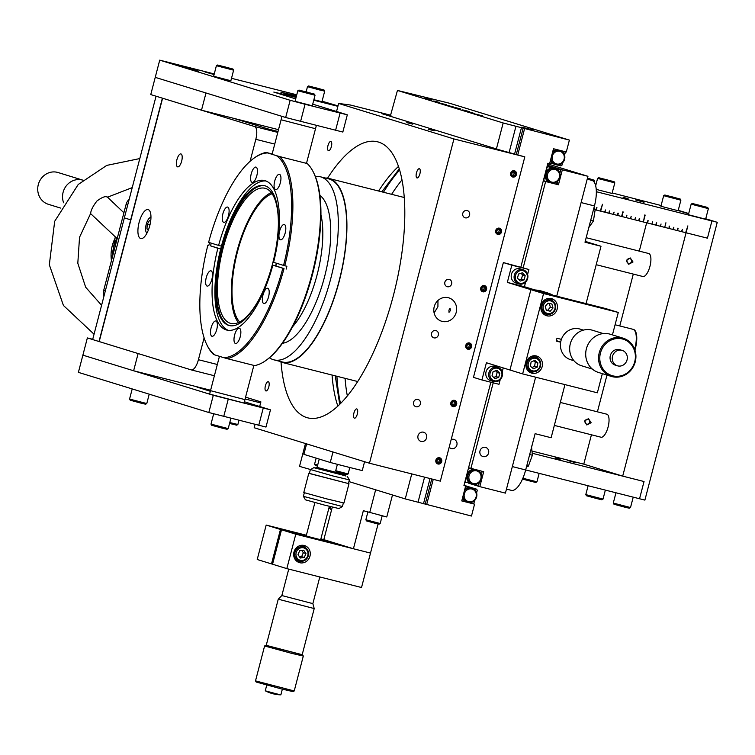 <?xml version="1.0" encoding="UTF-8"?>
<svg xmlns="http://www.w3.org/2000/svg" width="755" height="755" viewBox="0 0 755 755"><rect width="100%" height="100%" fill="white"/><g stroke="black" fill="none" stroke-linecap="round" stroke-linejoin="round"><path stroke-width="1.13" d="M272.111 193.752A68.101 25.368 -75.8 0 0 266.364 196.98A68.101 25.368 -75.8 0 0 235.588 259.767A68.101 25.368 -75.8 0 0 239.665 322.007M269.441 357.785A94.441 35.183 -75.8 0 0 273.923 359.852L282.332 361.975A94.441 35.183 -75.8 0 0 299.074 356.926A94.441 35.183 -75.8 0 0 343.836 258.861A94.441 35.183 -75.8 0 0 328.651 178.869L320.243 176.745A94.441 35.183 -75.8 0 0 315.316 176.434M273.923 359.852A94.441 35.183 -75.8 0 0 290.666 354.803A94.441 35.183 -75.8 0 0 335.428 256.728A94.441 35.183 -75.8 0 0 320.243 176.745M278.906 361.116A94.913 35.362 -75.8 0 0 282.219 362.438A94.913 35.362 -75.8 0 0 299.046 357.36A94.913 35.362 -75.8 0 0 344.025 258.805A94.913 35.362 -75.8 0 0 328.774 178.416A94.913 35.362 -75.8 0 0 325.226 178.01M124.348 217.884L156.049 96.206L162.391 98.159L130.7 219.837L124.348 217.884L130.7 219.847L98.999 341.515L92.657 339.561L124.348 217.893L130.7 219.847M591.429 434.795L583.785 464.155L532.275 451.113M204.114 337.834L198.414 359.71A11.863 4.417 -75.8 0 1 191.27 369.912A11.863 4.417 -75.8 0 1 191.194 369.884L98.999 341.515M628.075 198.659L623.073 197.3L628.075 198.659M644.024 202.255L635.663 199.971L644.024 202.255M705.736 218.761L717.25 222.31L705.661 219.035L711.918 220.96L707.426 238.174L686.078 232.776L687.871 225.887L685.653 232.672L687.862 225.887M685.653 232.672L681.812 231.7L682.407 229.397L681.387 231.587L682.397 229.397M681.387 231.587L677.546 230.615L677.716 228.208L677.546 230.615M677.112 230.511L673.271 229.539L673.875 227.236L672.847 229.426L673.856 227.236M672.847 229.426L669.005 228.454L669.175 226.047L669.005 228.454M668.581 228.35L664.73 227.378L665.929 222.782L664.73 227.378M664.306 227.264L660.465 226.292L661.059 223.999L660.465 226.292M660.04 226.189L656.199 225.216L656.369 222.81L655.765 225.103L656.774 222.914M655.765 225.103L651.924 224.131L652.528 221.838L651.924 224.131M651.499 224.027L647.658 223.055L647.828 220.649L647.233 222.952L648.234 220.753M647.233 222.952L643.383 221.979L644.751 214.977L643.383 221.979M642.958 221.866L639.117 220.894L639.287 218.488L638.692 220.79L639.702 218.591M638.692 220.79L634.851 219.818L635.446 217.515L634.851 219.818M634.417 219.705L630.576 218.733L631.18 216.44L630.151 218.629L631.161 216.44M630.151 218.629L626.31 217.657L626.48 215.251L626.31 217.657M625.886 217.544L622.044 216.572L622.809 211.872L621.61 216.468L623.215 211.976M621.61 216.468L617.769 215.496L617.939 213.089L617.345 215.392L613.504 214.42L614.098 212.117L613.079 214.307L614.079 212.117M613.079 214.307L609.228 213.335L609.408 210.928L608.804 213.231L609.813 211.032M608.804 213.231L604.963 212.259L605.557 209.956L604.538 212.146L605.548 209.956M604.538 212.146L600.697 211.173L602.49 204.284L600.263 211.07L602.471 204.284M600.263 211.07L596.422 210.098L596.592 207.691L595.997 209.984L597.007 207.795M595.997 209.984L595.176 209.777M278.491 129.671L201.5 110.192L150.755 94.583L155.237 77.359L205.992 92.978L201.5 110.192M661.097 205.52L612.182 192.95M678.169 210.57L688.635 213.797L678.169 210.57M583.785 464.155L622.696 476.131L686.068 232.766L707.426 238.174L711.918 220.96L596.337 191.723M664.721 227.368L665.91 222.782M677.528 230.615L678.122 228.312M668.987 228.454L669.581 226.151M660.446 226.292L661.05 223.999M651.905 224.131L652.509 221.838M643.373 221.97L645.166 215.081M634.832 219.809L635.427 217.515M626.291 217.648L626.886 215.354M617.75 215.486L618.354 213.193M628.604 263.476A2.529 2.341 -72.9 0 1 626.98 260.399A2.529 2.341 -72.9 0 1 629.981 258.616A2.529 2.341 -72.9 0 1 628.604 263.476M628.679 264.259L626.32 260.315L630.321 257.955L633.001 262.004L628.679 264.259M634.662 349.31A17.799 6.635 -75.8 0 0 635.078 347.696A17.799 6.635 -75.8 0 0 632.907 329.274L615.08 324.763M642.42 276.396A11.91 4.436 -75.8 0 0 642.788 276.538A11.91 4.436 -75.8 0 0 649.961 266.298A11.91 4.436 -75.8 0 0 648.63 253.444A11.91 4.436 -75.8 0 0 648.234 253.387M600.555 437.098A11.91 4.436 -75.8 0 0 600.933 437.239A11.91 4.436 -75.8 0 0 608.096 427A11.91 4.436 -75.8 0 0 606.775 414.146A11.91 4.436 -75.8 0 0 606.378 414.099M633.134 329.34A17.799 6.635 104.2 0 1 633.379 329.388A17.799 6.635 104.2 0 1 635.351 348.593A17.799 6.635 104.2 0 1 634.936 350.103M646.648 222.8L639.277 251.122M633.294 274.084L619.779 325.952M606.982 375.075L597.413 411.824M678.245 210.305L688.711 213.523M717.25 222.31L644.893 500.103L639.551 498.753L644.043 481.53L622.696 476.131M532.398 453.293L644.034 481.53L639.551 498.753L525.669 469.94L535.116 433.681L551.131 437.73L564.966 384.606M146.819 233.38A8.9 3.313 104.2 0 1 146.612 233.021L146.102 231.993A7.946 2.963 104.2 0 1 145.649 227.491A7.946 2.963 104.2 0 1 149.679 217.884A7.946 2.963 104.2 0 1 150.953 217.515M147.055 232.927A7.946 2.963 104.2 0 1 146.102 231.993M150.66 221.215L149.499 220.432L147.367 224.103L146.904 228.897L148.405 229.907M149.679 217.884L150.604 217.223A8.9 3.313 104.2 0 1 150.962 217.006M148.631 229.331L146.904 228.897M149.99 224.763L147.367 224.103M560.191 459.238L555.199 457.87L560.191 459.238M576.15 462.834L567.788 460.55L576.15 462.834M260.635 402.896L245.12 398.97M210.343 391.288L196.97 387.089L210.617 390.241L133.626 370.771L82.88 355.152L87.363 337.929L138.118 353.548L133.626 370.771M92.733 339.288L87.363 337.929M586.739 424.178A2.529 2.341 -72.9 0 1 585.116 421.101A2.529 2.341 -72.9 0 1 588.117 419.318A2.529 2.341 -72.9 0 1 586.739 424.178M586.814 424.971L584.455 421.026L588.456 418.666L591.137 422.715L586.814 424.971M708.369 208.635L691.155 204.152L688.4 214.713L705.623 219.195L708.369 208.635L707.69 207.474L692.307 203.472L707.69 207.474M700.725 205.577L695.364 204.303L700.687 205.737M680.878 200.179L663.664 195.687L660.908 206.257L678.132 210.739L680.878 200.179L680.198 199.018L664.815 195.007L680.198 199.018M673.234 197.112L667.873 195.847L673.196 197.272M603.019 499.093L601.858 499.772L597.007 498.64L586.475 495.761L585.795 494.61L603.019 499.093L605.359 490.099M630.51 507.549L629.349 508.228L624.498 507.096L613.966 504.227L613.287 503.066L630.51 507.549L633.219 497.149M614.126 181.719L598.743 177.718L614.126 181.719L614.806 182.88L597.582 178.397L595.667 185.758M614.806 182.88L612.05 193.44L596.233 189.411M607.162 179.822L601.801 178.548L607.114 179.983M522.856 478.255L536.947 481.803L539.145 473.347M522.488 479.114L535.786 482.483L536.947 481.803M469.582 215.043A3.775 3.501 107.1 0 0 467.298 210.579A3.775 3.501 107.1 0 0 462.796 213.325A3.775 3.501 107.1 0 0 465.08 217.789A3.775 3.501 107.1 0 0 469.582 215.043M451.641 283.918A3.775 3.501 107.1 0 0 449.357 279.454A3.775 3.501 107.1 0 0 444.855 282.2A3.775 3.501 107.1 0 0 447.139 286.664A3.775 3.501 107.1 0 0 451.641 283.918M438.325 335.069A3.775 3.501 107.1 0 0 436.031 330.605A3.775 3.501 107.1 0 0 431.53 333.351A3.775 3.501 107.1 0 0 433.814 337.815A3.775 3.501 107.1 0 0 438.325 335.069M420.384 403.944A3.775 3.501 107.1 0 0 418.091 399.48A3.775 3.501 107.1 0 0 413.589 402.226A3.775 3.501 107.1 0 0 415.873 406.69A3.775 3.501 107.1 0 0 420.384 403.944M456.228 312.334A12.231 11.353 107.1 0 0 448.819 297.857A12.231 11.353 107.1 0 0 434.21 306.766A12.231 11.353 107.1 0 0 441.618 321.243A12.231 11.353 107.1 0 0 456.228 312.334M450.442 310.56L450.046 308.238L448.942 310.097L449.008 312.334L450.442 310.56M437.966 300.49L437.919 306.709L434.116 312.957M330.879 141.478A4.766 1.774 -75.8 0 0 330.85 141.468A4.766 1.774 -75.8 0 0 327.963 145.611A4.766 1.774 -75.8 0 0 328.472 150.698A4.766 1.774 -75.8 0 0 328.51 150.707A4.766 1.774 -75.8 0 0 331.388 146.564A4.766 1.774 -75.8 0 0 330.879 141.478M419.393 168.714A4.766 1.774 -75.8 0 0 419.355 168.705A4.766 1.774 -75.8 0 0 416.477 172.848A4.766 1.774 -75.8 0 0 416.986 177.944A4.766 1.774 -75.8 0 0 417.024 177.953A4.766 1.774 -75.8 0 0 419.903 173.81A4.766 1.774 -75.8 0 0 419.393 168.714M356.813 408.946A4.766 1.774 -75.8 0 0 356.785 408.936A4.766 1.774 -75.8 0 0 353.906 413.079A4.766 1.774 -75.8 0 0 354.416 418.176A4.766 1.774 -75.8 0 0 354.444 418.185A4.766 1.774 -75.8 0 0 357.323 414.042A4.766 1.774 -75.8 0 0 356.813 408.946M268.308 381.709A4.766 1.774 -75.8 0 0 268.27 381.7A4.766 1.774 -75.8 0 0 265.392 385.843A4.766 1.774 -75.8 0 0 265.902 390.939A4.766 1.774 -75.8 0 0 265.93 390.948A4.766 1.774 -75.8 0 0 268.818 386.796A4.766 1.774 -75.8 0 0 268.308 381.709M426.594 437.9A4.766 4.426 107.1 0 0 423.706 432.256A4.766 4.426 107.1 0 0 418.015 435.729A4.766 4.426 107.1 0 0 420.903 441.373A4.766 4.426 107.1 0 0 426.594 437.9M516.448 174.631A3.228 2.992 107.1 0 0 514.495 170.809A3.228 2.992 107.1 0 0 510.644 173.159A3.228 2.992 107.1 0 0 512.598 176.981A3.228 2.992 107.1 0 0 516.448 174.631M501.499 232.021A3.228 2.992 107.1 0 0 499.546 228.208A3.228 2.992 107.1 0 0 495.695 230.558A3.228 2.992 107.1 0 0 497.649 234.371A3.228 2.992 107.1 0 0 501.499 232.021M486.55 289.42A3.228 2.992 107.1 0 0 484.597 285.598A3.228 2.992 107.1 0 0 480.746 287.948A3.228 2.992 107.1 0 0 482.7 291.77A3.228 2.992 107.1 0 0 486.55 289.42M471.601 346.819A3.228 2.992 107.1 0 0 469.648 342.996A3.228 2.992 107.1 0 0 465.788 345.346A3.228 2.992 107.1 0 0 467.741 349.169A3.228 2.992 107.1 0 0 471.601 346.819M456.652 404.208A3.228 2.992 107.1 0 0 454.689 400.395A3.228 2.992 107.1 0 0 450.839 402.745A3.228 2.992 107.1 0 0 452.792 406.558A3.228 2.992 107.1 0 0 456.652 404.208M441.694 461.607A3.228 2.992 107.1 0 0 439.74 457.785A3.228 2.992 107.1 0 0 435.89 460.135A3.228 2.992 107.1 0 0 437.843 463.957A3.228 2.992 107.1 0 0 441.694 461.607M428.198 129.218L434.229 130.766L428.198 129.218M412.862 124.179L406.832 122.631L412.862 124.179M327.557 178.171A142.365 53.039 104.2 0 1 377.557 141.808A142.365 53.039 104.2 0 1 393.402 295.441A142.365 53.039 104.2 0 1 307.729 417.845A142.365 53.039 104.2 0 1 281.039 362.079M524.81 156.861L453.934 138.939L369.469 463.221L440.344 481.143L524.81 156.861L500.612 150.217L381.86 113.665L390.882 115.647M390.977 115.288L350.358 105.011L338.636 103.454L453.934 138.939M255.03 424.433L254.171 427.736L369.469 463.221M336.551 111.466L338.636 103.454M259.701 406.483L260.9 401.886L245.592 397.168M388.089 115.581L390.731 116.251M390.779 116.062L383.587 114.194M441.496 461.56A2.945 2.727 -72.9 0 1 438.108 463.73A2.945 2.727 -72.9 0 1 436.201 460.22A2.945 2.727 -72.9 0 1 439.589 458.04A2.945 2.727 -72.9 0 1 441.496 461.56M440.24 462.343L440.778 460.276L439.382 458.814L437.447 459.427L436.909 461.503L438.306 462.957L440.24 462.343L438.919 461.937L439.457 459.87L440.778 460.276M437.702 462.324L438.919 461.937M439.457 459.87L438.674 459.04M456.445 404.161A2.945 2.727 -72.9 0 1 453.057 406.341A2.945 2.727 -72.9 0 1 451.15 402.821A2.945 2.727 -72.9 0 1 454.538 400.641A2.945 2.727 -72.9 0 1 456.445 404.161M455.19 404.944L455.737 402.877L454.331 401.424L452.396 402.037L451.858 404.104L453.255 405.567L455.19 404.944L453.868 404.538L454.416 402.472L455.737 402.877M452.651 404.925L453.868 404.538M454.416 402.472L453.623 401.651M471.394 346.762A2.945 2.727 -72.9 0 1 468.006 348.942A2.945 2.727 -72.9 0 1 466.099 345.431A2.945 2.727 -72.9 0 1 469.487 343.251A2.945 2.727 -72.9 0 1 471.394 346.762M470.148 347.555L470.686 345.479L469.289 344.025L467.345 344.639L466.807 346.705L468.204 348.168L470.148 347.555L468.827 347.149L469.365 345.073L470.686 345.479M467.6 347.536L468.827 347.149M469.365 345.073L468.572 344.252M486.343 289.373A2.945 2.727 -72.9 0 1 482.955 291.553A2.945 2.727 -72.9 0 1 481.048 288.032A2.945 2.727 -72.9 0 1 484.436 285.852A2.945 2.727 -72.9 0 1 486.343 289.373M485.097 290.156L485.635 288.089L484.238 286.626L482.294 287.24L481.756 289.316L483.153 290.769L485.097 290.156L483.776 289.75L484.314 287.683L485.635 288.089M482.549 290.137L483.776 289.75M484.314 287.683L483.521 286.853M501.292 231.974A2.945 2.727 -72.9 0 1 497.904 234.154A2.945 2.727 -72.9 0 1 495.997 230.634A2.945 2.727 -72.9 0 1 499.385 228.463A2.945 2.727 -72.9 0 1 501.292 231.974M500.046 232.766L500.584 230.69L499.187 229.237L497.252 229.85L496.705 231.917L498.111 233.38L500.046 232.766L498.725 232.361L499.263 230.284L500.584 230.69M497.498 232.748L498.725 232.361M499.263 230.284L498.47 229.463M516.241 174.584A2.945 2.727 -72.9 0 1 512.853 176.755A2.945 2.727 -72.9 0 1 510.946 173.244A2.945 2.727 -72.9 0 1 514.334 171.064A2.945 2.727 -72.9 0 1 516.241 174.584M514.995 175.368L515.533 173.301L514.136 171.838L512.201 172.451L511.663 174.528L513.06 175.981L514.995 175.368L513.674 174.962L514.212 172.895L515.533 173.301M512.447 175.349L513.674 174.962M514.212 172.895L513.419 172.064M433.804 100.953L439.391 102.387L433.804 100.953M454.954 107.465L460.531 108.899L454.954 107.465M424.64 98.169L431.69 99.981L424.64 98.169M462.702 109.89L469.752 111.693L462.702 109.89M521.799 127.133L533.19 130.058L521.799 127.133M449.187 447.177A4.766 4.426 107.1 0 0 456.879 445.054A4.766 4.426 107.1 0 0 451.179 439.533M475.565 114.08L482.605 115.883L475.565 114.08M468.864 111.976L474.451 113.41L468.864 111.976M439.618 103.01L446.658 104.822L439.618 103.01M447.724 105.474L453.302 106.908L447.724 105.474M472.913 503.651L474.565 504.161L471.469 516.042L405.246 498.904L348.933 481.577M315.467 467.977L313.816 467.685L310.343 469.714L309.38 473.394L310.135 473.696L348.414 483.559L349.367 479.887L332.53 475.867L299.527 466.373L305.482 443.525M405.246 498.904L411.758 473.913M390.278 116.261L397.451 90.44L503.17 122.971L569.393 140.1L566.297 151.981L553.49 148.744L549.602 163.665L547.894 163.231L520.865 267.025M397.451 90.44L449.914 103.331L569.393 140.1M496.412 148.914L503.17 122.971M426.641 504.699L433.247 479.349M517.77 154.851L524.565 128.765M474.565 504.161L461.758 500.914L465.646 485.994L463.938 485.559L490.854 382.228M418.053 502.151L424.565 477.151M509.134 152.472L515.976 126.208M423.47 503.821L430.057 478.547M514.58 154.048L521.403 127.878M425.178 504.246L431.766 478.972M516.288 154.482L523.111 128.312M465.646 485.994L463.957 485.474M507.615 152.274L502.953 150.84M556.558 163.958A6.54 6.068 107.1 0 0 564.089 159.126A6.54 6.068 107.1 0 0 559.851 151.302A6.54 6.068 107.1 0 0 552.32 156.143A6.54 6.068 107.1 0 0 556.558 163.958M560.295 150.462A7.474 6.937 -72.9 0 1 564.513 159.522A7.474 6.937 -72.9 0 1 555.982 164.76A7.474 6.937 -72.9 0 1 555.671 164.675A7.474 6.937 -72.9 0 1 550.923 158.597M557.898 164.949L560.871 165.94L561.947 165.251L562.588 162.787M564.57 155.162L565.24 152.595L564.683 151.576M557.766 149.82A7.474 6.937 107.1 0 0 552.811 151.368M549.744 163.127L552.575 163.269A7.474 6.937 107.1 0 0 554.67 164.363L555.671 164.675M550.452 160.428A7.474 6.937 107.1 0 0 552.575 163.269M558.049 165.232L557.124 164.939M553.321 163.778L552.283 163.457M552.301 153.293A7.474 6.937 -72.9 0 1 559.2 150.188M468.591 501.679A6.54 6.068 107.1 0 0 476.122 496.837A6.54 6.068 107.1 0 0 471.884 489.023A6.54 6.068 107.1 0 0 464.353 493.855A6.54 6.068 107.1 0 0 468.591 501.679M464.334 491.014A7.474 6.937 -72.9 0 1 471.781 488.013A7.474 6.937 -72.9 0 1 472.101 488.098A7.474 6.937 -72.9 0 1 476.575 497.12A7.474 6.937 -72.9 0 1 468.015 502.471A7.474 6.937 -72.9 0 1 467.704 502.386A7.474 6.937 -72.9 0 1 462.957 496.318M464.835 489.089A7.474 6.937 -72.9 0 1 468.091 487.607A7.474 6.937 -72.9 0 1 470.79 487.711A7.474 6.937 -72.9 0 1 471.101 487.796L472.101 488.098M473.489 488.712L476.669 489.193L477.273 490.316L476.603 492.873M474.621 500.508L473.98 502.962L472.904 503.66L468.827 502.622M466.864 502.132L461.777 500.839M467.015 502.169A7.474 6.937 -72.9 0 1 466.703 502.084A7.474 6.937 -72.9 0 1 462.485 498.14M465.542 486.38L467.723 486.928L465.571 486.267M468.091 487.607L467.723 486.928M476.669 489.193L464.004 485.295M463.966 485.437L473.847 488.485M488.579 453.057A4.766 4.426 107.1 0 0 485.691 447.413A4.766 4.426 107.1 0 0 480.001 450.886A4.766 4.426 107.1 0 0 482.889 456.53A4.766 4.426 107.1 0 0 488.579 453.057M468.581 467.741L483.7 471.696L479.812 486.645L505.425 493.119L535.625 377.189M556.728 296.177L587.947 176.302L547.715 163.92M523.177 267.732L545.629 181.53L543.317 180.813L550.093 182.578M470.893 468.459L493.204 382.823M587.947 176.302L562.333 169.818L558.445 184.767L545.629 181.53M562.333 169.818L547.375 165.222M479.812 486.645L468.704 483.219M558.445 184.767L556.19 184.069M476.613 470.856A6.54 6.068 107.1 0 0 469.082 475.697A6.54 6.068 107.1 0 0 473.319 483.511A6.54 6.068 107.1 0 0 480.85 478.67A6.54 6.068 107.1 0 0 476.613 470.856M477.056 470.016A7.474 6.937 -72.9 0 1 481.275 479.076A7.474 6.937 -72.9 0 1 472.753 484.314A7.474 6.937 -72.9 0 1 472.432 484.229A7.474 6.937 -72.9 0 1 467.873 475.508A7.474 6.937 -72.9 0 1 475.961 469.742M471.752 484.012A7.474 6.937 -72.9 0 1 471.431 483.917A7.474 6.937 -72.9 0 1 469.336 482.813A7.474 6.937 -72.9 0 1 466.911 475.074A7.474 6.937 -72.9 0 1 474.527 469.374M465.033 481.331L468.336 468.676M465.259 481.407L465.863 482.52L464.816 482.19M469.336 482.813L465.863 482.52M469.619 468.062L468.553 468.751M481.454 471.129L482.001 472.149L481.341 474.716M479.349 482.341L478.708 484.804L477.632 485.493L473.885 484.493M470.082 483.323L469.044 483.002M555.123 169.469A6.54 6.068 107.1 0 0 547.592 174.311A6.54 6.068 107.1 0 0 551.82 182.125A6.54 6.068 107.1 0 0 559.351 177.283A6.54 6.068 107.1 0 0 555.123 169.469M551.254 182.927A7.474 6.937 -72.9 0 1 550.942 182.833A7.474 6.937 -72.9 0 1 546.46 173.82A7.474 6.937 -72.9 0 1 555.019 168.459A7.474 6.937 -72.9 0 1 555.34 168.554A7.474 6.937 -72.9 0 1 559.814 177.567A7.474 6.937 -72.9 0 1 551.254 182.927M555.34 168.554L554.34 168.242A7.474 6.937 107.1 0 0 554.019 168.157A7.474 6.937 107.1 0 0 551.329 168.054A7.474 6.937 107.1 0 0 545.412 173.688A7.474 6.937 107.1 0 0 549.942 182.531L550.942 182.833M551.329 168.054L548.139 166.666L547.064 167.355L543.77 180.011L544.374 181.124M552.065 183.078L556.142 184.107L557.218 183.408L557.86 180.955M559.842 173.32L560.512 170.762L559.908 169.639L556.718 169.158M559.908 169.639L547.243 165.741M547.205 165.892L557.086 168.931M547.082 166.345L548.139 166.666M550.961 167.383L547.12 166.194M602.348 373.649L597.356 392.798L522.639 373.904L543.572 293.544L618.288 312.447L605.595 308.54L530.888 289.646L507.332 282.398L511.824 265.175L503.358 262.57L473.46 377.368L481.916 379.963L486.409 362.749L509.955 369.997L530.888 289.646L547.96 293.959L524.414 286.721L525.622 282.087M481.916 379.963L498.998 384.286L500.206 379.661M502.198 371.988L503.255 367.94M507.332 282.398L524.414 286.721M527.613 274.414L528.896 269.497L503.358 262.57M511.824 265.175L528.896 269.497M527.651 278.519A7.399 6.87 -72.9 0 1 518.817 283.908A7.399 6.87 -72.9 0 1 514.334 275.15A7.399 6.87 -72.9 0 1 523.168 269.752A7.399 6.87 -72.9 0 1 527.651 278.519M518.817 283.908L515.939 283.021A7.399 6.87 -72.9 0 1 511.456 274.263A7.399 6.87 -72.9 0 1 520.299 268.874L523.168 269.752M527.141 278.406A6.455 5.993 -72.9 0 1 519.704 283.182A6.455 5.993 -72.9 0 1 515.523 275.471A6.455 5.993 -72.9 0 1 522.96 270.696A6.455 5.993 -72.9 0 1 527.141 278.406M524.121 279.85L525.197 275.707L522.413 272.8L518.543 274.027L517.458 278.161L520.252 281.068L524.121 279.85L521.488 279.039L522.564 274.895L525.197 275.707M519.044 279.803L521.488 279.039M522.564 274.895L520.978 273.253M502.235 376.084A7.399 6.87 -72.9 0 1 493.402 381.483A7.399 6.87 -72.9 0 1 488.919 372.715A7.399 6.87 -72.9 0 1 497.753 367.326A7.399 6.87 -72.9 0 1 502.235 376.084M493.402 381.483L490.523 380.595A7.399 6.87 -72.9 0 1 486.041 371.837A7.399 6.87 -72.9 0 1 494.874 366.439L497.753 367.326M501.726 375.981A6.455 5.993 -72.9 0 1 494.289 380.756A6.455 5.993 -72.9 0 1 490.108 373.036A6.455 5.993 -72.9 0 1 497.545 368.261A6.455 5.993 -72.9 0 1 501.726 375.981M498.706 377.415L499.782 373.281L496.988 370.375L493.128 371.602L492.043 375.735L494.836 378.642L498.706 377.415L496.073 376.603L497.149 372.47L499.782 373.281M493.628 377.377L496.073 376.603M497.149 372.47L495.563 370.828M392.487 494.987L386.768 516.967L363.344 510.691L353.425 548.762L323.82 539.646L332.304 507.077M378.085 523.998L370.507 553.075L353.425 548.762M375.641 489.797L369.686 512.645M380.18 523.508L379.029 524.187L375.084 523.262L366.534 520.931L365.854 519.77L380.18 523.508L382.19 515.807M331.502 510.163L329.907 508.71L331.738 509.276M587.201 179.171L591.958 180.379L587.267 178.935M587.381 178.491L594.61 180.313L587.475 178.123M586.069 303.604L600.999 246.262L584.993 242.213L594.44 205.936L581.105 202.566M591.958 180.379A23.726 8.843 104.2 0 1 594.44 205.936M512.334 466.581L525.669 469.959A23.726 8.843 104.2 0 1 511.39 490.354A23.726 8.843 104.2 0 1 511.229 490.306M594.138 182.097L594.61 180.313M585.172 241.524L587.635 242.147A23.726 8.843 104.2 0 1 585.455 240.43M587.635 242.147L600.999 246.262M531.473 446.13L532.388 455.218L528.387 466.128L526.433 467.034M526.773 465.712L528.387 466.128M529.689 454.538L532.388 455.218M593.996 207.653L595.195 209.456L593.411 221.007L588.258 228.34M590.693 220.318L593.411 221.007M593.628 209.06L595.195 209.456M278.01 131.493L268.997 129.209M103.992 296.045A8.9 8.258 -72.9 0 1 103.699 290.373L126.123 204.284A8.9 8.258 -72.9 0 1 129.152 199.452M112.193 257.785A47.216 43.809 -72.9 0 1 117.818 236.183M101.585 305.303L85.655 287.211L77.812 263.25L79.53 237.278L90.638 213.467C90.902 210.239 92.997 206.087 96.923 201.028C102.123 197.159 105.577 195.866 107.285 197.159M60.57 208.069L48.358 204.303A16.61 15.411 -72.9 0 1 41.582 199.839A16.61 15.411 -72.9 0 1 42.988 176.491A16.61 15.411 -72.9 0 1 58.126 172.546L82.918 180.181A16.61 15.411 -72.9 0 0 67.808 184.135A16.61 15.411 -72.9 0 0 63.618 202.765M116.808 238.259L90.6 213.599M214.184 74.188L205.096 72.008L214.09 74.537M198.461 71.187L182.606 66.78L198.461 71.187M214.25 73.933L159.72 60.145L155.237 77.359L285.673 117.497L342.836 132.049L347.319 114.826L312.721 104.143M231.502 78.303L296.762 94.809M322.083 101.208L338.004 105.889M159.72 60.145L290.156 100.283L305.058 104.284L300.575 121.498M347.319 114.826L305.058 104.284M295.696 98.896L273.81 92.082L288.608 95.526L288.316 96.631M296.083 97.414L288.608 95.526M296.489 95.847L280.926 92.214L296.196 96.999M337.891 106.323L313.75 100.217M315.043 95.243L297.819 90.76L295.063 101.321L312.287 105.804L315.043 95.243L314.363 94.092L298.98 90.081L314.363 94.092M307.398 92.186L302.038 90.911L307.351 92.346M306.502 163.316L315.514 128.718L281.096 119.771L281.955 116.355M233.616 70.187L216.392 65.704L213.646 76.264L230.87 80.747L233.616 70.187L232.936 69.026L217.553 65.024L232.936 69.026M225.971 67.129L220.611 65.855L225.934 67.289M324.018 89.987L324.697 91.147L319.261 89.883L307.483 86.665L308.644 85.976L324.018 89.987L308.644 85.976M324.697 91.147L321.951 101.708L313.863 99.764M317.053 88.08L311.692 86.816L317.015 88.241M270.469 409.842L213.306 395.29L82.88 355.152L78.388 372.366L208.824 412.513L265.986 427.056L270.469 409.842L244.393 401.773M244.035 403.038L209.616 394.091L219.45 356.332M210.532 390.675L244.95 399.621L210.532 390.675M244.931 399.593L253.869 365.401M146.781 403.548L145.63 404.218L140.77 403.085L130.247 400.216L129.567 399.055L146.781 403.548L149.226 394.167M228.208 428.604L227.047 429.284L222.196 428.142L211.664 425.273L210.985 424.112L228.208 428.604L230.888 418.317M229.784 422.555L237.872 424.499L238.948 420.365M229.548 423.451L236.711 425.178L237.872 424.499M299.735 562.711A8.9 8.258 107.1 0 0 309.927 556.322A8.9 8.258 107.1 0 0 304.595 545.591A8.9 8.258 107.1 0 0 304.218 545.487A8.9 8.258 107.1 0 0 294.025 551.867A8.9 8.258 107.1 0 0 299.367 562.607A8.9 8.258 107.1 0 0 299.735 562.711M297.81 561.928A8.9 8.258 107.1 0 0 301.453 561.352M305.624 547.8A8.9 8.258 107.1 0 0 302.934 545.28M302.897 535.191L324.282 540.655L281.511 529.784L295.79 534.181L370.507 553.075L361.532 587.513L286.825 568.619L295.79 534.181M302.915 535.144L280.464 529.463L271.498 563.9L272.555 564.164M271.498 563.9L257.219 559.502L266.185 525.065L306.388 535.238M320.884 538.9L323.82 539.646M286.825 568.619L272.546 564.221L281.511 529.784M266.185 525.065L280.464 529.463M320.705 539.57L332.747 542.741L320.705 539.57M266.741 685.087L265.279 690.806L275.943 693.703L280.869 694.855L282.351 689.155M329.359 506.341L320.667 539.712L316.1 538.655L306.2 535.946L314.901 502.575M266.232 645.346L302.189 654.708M302.632 654.896L303.312 656.057L291.081 653.207L264.599 645.978L265.76 645.289M294.214 690.957L293.063 691.637L281.417 688.919L256.19 682.029L255.511 680.878L294.224 690.957L303.312 656.057M319.799 576.962L312.853 603.623L281.851 595.553L278.255 599.196L266.213 645.412L302.17 654.783L314.212 608.568L278.255 599.196M295.988 558.483A7.399 6.87 -72.9 0 1 296.083 549.866A7.399 6.87 -72.9 0 1 303.821 546.922A7.399 6.87 -72.9 0 1 307.294 549.498A7.399 6.87 -72.9 0 1 307.2 558.124A7.399 6.87 -72.9 0 1 299.461 561.069A7.399 6.87 -72.9 0 1 295.988 558.483M299.518 545.771A7.399 6.87 -72.9 0 1 300.943 546.035L303.821 546.922M297.055 558.011A6.455 5.993 -72.9 0 1 298.499 549.017A6.455 5.993 -72.9 0 1 306.907 550.178A6.455 5.993 -72.9 0 1 305.454 559.181A6.455 5.993 -72.9 0 1 297.055 558.011M297.998 554.661L300.301 558.03L304.284 557.464L305.954 553.538L303.652 550.168L299.678 550.735L297.998 554.661M299.461 561.069L296.592 560.182A7.399 6.87 -72.9 0 1 295.262 559.606M299.565 556.945L301.641 556.652L303.321 552.726L301.755 550.442M303.321 552.726L305.954 553.538M301.641 556.652L304.284 557.464M317.072 467.392L344.629 474.574M344.742 474.121L344.61 474.64L335.909 472.611L317.053 467.458L319.233 459.078M364.571 461.711L362.268 470.573A41.053 0.717 -165.4 0 1 347.706 466.967A41.053 0.717 -165.4 0 1 330.246 462.466L332.974 451.99M330.246 462.466L303.869 454.35L306.606 443.874M317.43 466.014L315.25 465.363L314.571 464.202L317.666 465.108M348.121 473.942L346.96 474.621L338.372 472.46L336.4 471.875L335.72 470.714L348.121 473.942L349.801 467.496M313.816 467.685L345.743 475.867M342.43 506.53L338.957 508.559L324.348 505.067L305.435 499.829L303.397 496.356L342.43 506.53L343.365 502.934M348.433 483.483L348.989 483.71L343.969 503L326.632 498.857L303.784 492.534L308.804 473.243L309.399 473.309M348.989 483.71L308.804 473.243M599.923 307.379L604.925 308.748L599.923 307.379M536.418 355.973A8.9 8.258 107.1 0 0 526.226 362.353A8.9 8.258 107.1 0 0 531.558 373.083A8.9 8.258 107.1 0 0 531.926 373.187A8.9 8.258 107.1 0 0 542.118 366.807A8.9 8.258 107.1 0 0 536.786 356.077A8.9 8.258 107.1 0 0 536.418 355.973M551.367 298.574A8.9 8.258 107.1 0 0 541.175 304.963A8.9 8.258 107.1 0 0 546.507 315.694A8.9 8.258 107.1 0 0 546.875 315.798A8.9 8.258 107.1 0 0 557.067 309.418A8.9 8.258 107.1 0 0 551.735 298.678A8.9 8.258 107.1 0 0 551.367 298.574M543.572 293.544L530.888 289.646L509.955 369.997L522.639 373.904M618.288 312.447L612.437 334.899M561.399 339.363L556.963 338.24L556.218 341.09L560.654 342.213M560.691 341.987L556.331 340.647M544.95 315.014A8.9 8.258 107.1 0 0 548.592 314.439M552.764 300.886A8.9 8.258 107.1 0 0 550.074 298.367M530.001 372.413A8.9 8.258 107.1 0 0 533.643 371.837M537.815 358.285A8.9 8.258 107.1 0 0 535.125 355.765M615.552 365.212A8.069 7.484 -72.9 0 1 615.212 365.118A8.069 7.484 -72.9 0 1 610.38 355.388A8.069 7.484 -72.9 0 1 619.619 349.603A8.069 7.484 -72.9 0 1 619.959 349.697L622.649 350.641M612.531 356.247A8.069 7.484 -72.9 0 1 621.827 350.282A8.069 7.484 -72.9 0 1 622.167 350.377A8.069 7.484 -72.9 0 1 627.046 359.918A8.069 7.484 -72.9 0 1 617.76 365.892A8.069 7.484 -72.9 0 1 617.42 365.798A8.069 7.484 -72.9 0 1 612.531 356.247M623.13 338.183L610.266 334.229A19.998 18.564 107.1 0 0 609.427 333.993A19.998 18.564 107.1 0 0 586.512 348.338A19.998 18.564 107.1 0 0 598.507 372.46L611.361 376.415A19.998 18.564 -72.9 0 1 599.376 352.292A19.998 18.564 -72.9 0 1 622.29 337.947A19.998 18.564 -72.9 0 1 623.13 338.183A19.998 18.564 -72.9 0 1 635.115 362.306A19.998 18.564 -72.9 0 1 612.201 376.651A19.998 18.564 -72.9 0 1 611.361 376.415M612.777 375.839A19.054 17.676 107.1 0 0 634.728 361.739A19.054 17.676 107.1 0 0 622.384 338.967A19.054 17.676 107.1 0 0 600.442 353.066A19.054 17.676 107.1 0 0 612.777 375.839M583.379 330.124L580.085 329.105A16.015 14.864 107.1 0 0 579.415 328.916A16.015 14.864 107.1 0 0 561.069 340.411A16.015 14.864 107.1 0 0 570.667 359.72L573.96 360.739M603.283 333.568L592.486 330.246A18.582 17.242 107.1 0 0 591.703 330.029A18.582 17.242 107.1 0 0 570.421 343.346A18.582 17.242 107.1 0 0 581.558 365.76L592.354 369.082M555.425 304.727A7.399 6.87 -72.9 0 1 553.585 312.164A7.399 6.87 -72.9 0 1 546.601 314.155A7.399 6.87 -72.9 0 1 542.137 309.437A7.399 6.87 -72.9 0 1 543.987 302A7.399 6.87 -72.9 0 1 550.961 300.009A7.399 6.87 -72.9 0 1 555.425 304.727M546.601 314.155L543.732 313.278A7.399 6.87 -72.9 0 1 542.401 312.693M554.906 305.133A6.455 5.993 -72.9 0 1 550.81 313.268A6.455 5.993 -72.9 0 1 543.336 309.239A6.455 5.993 -72.9 0 1 547.432 301.113A6.455 5.993 -72.9 0 1 554.906 305.133M553 308.021L551.886 304.001L548.007 303.161L545.242 306.351L546.356 310.371L550.235 311.211L553 308.021L550.357 307.209L549.319 303.444M546.667 298.857A7.399 6.87 -72.9 0 1 548.083 299.122L550.961 300.009M546.29 310.116L547.601 310.399L550.357 307.209M547.601 310.399L550.235 311.211M536.295 371.233A7.399 6.87 -72.9 0 1 531.652 371.554A7.399 6.87 -72.9 0 1 526.915 364.948A7.399 6.87 -72.9 0 1 531.369 357.719A7.399 6.87 -72.9 0 1 536.012 357.398A7.399 6.87 -72.9 0 1 540.75 364.004A7.399 6.87 -72.9 0 1 536.295 371.233M531.652 371.554L528.783 370.667A7.399 6.87 -72.9 0 1 527.452 370.092M536.314 370.478A6.455 5.993 -72.9 0 1 528.538 367.119A6.455 5.993 -72.9 0 1 532.02 358.691A6.455 5.993 -72.9 0 1 539.806 362.051A6.455 5.993 -72.9 0 1 536.314 370.478M533.54 368.799L537.267 367.119L537.9 362.9L534.804 360.361L531.076 362.041L530.435 366.26L533.54 368.799M531.709 356.247A7.399 6.87 -72.9 0 1 533.134 356.52L536.012 357.398M531.964 367.506L534.625 366.307L537.267 367.119M534.625 366.307L535.267 362.089L533.738 360.843M535.267 362.089L537.9 362.9M553.104 295.262A41.053 38.09 107.1 0 0 546.979 292.732A41.053 38.09 107.1 0 0 539.183 291.26M546.979 292.732L542.751 291.43A41.053 38.09 107.1 0 0 534.946 289.958M316.354 125.49L315.514 128.718L281.096 119.771L272.074 154.303M278.359 225.405A69.715 25.972 -75.8 0 0 265.043 188.288A69.715 25.972 -75.8 0 0 223.093 248.216A69.715 25.972 -75.8 0 0 230.851 323.451A69.715 25.972 -75.8 0 0 260.211 297.13M238.391 322.611A69.715 25.972 104.2 0 1 236.881 251.708A69.715 25.972 104.2 0 1 271.281 192.61M276.368 263.202A77.114 28.728 -75.8 0 1 276.037 264.486A77.114 28.728 -75.8 0 1 275.66 265.902L275.83 265.939A77.114 28.728 -75.8 0 0 276.198 264.524A77.114 28.728 -75.8 0 0 276.528 263.25M313.4 172.225L313.901 173.254A105.115 39.166 104.2 0 1 312.523 274.254A105.115 39.166 104.2 0 1 266.685 359.909L265.76 360.569A106.059 39.515 -75.8 0 0 312.013 274.15A106.059 39.515 -75.8 0 0 313.4 172.225A106.059 39.515 -75.8 0 0 307.181 163.542L305.718 163.052M275.83 265.939L284.012 268.582A106.059 39.515 104.2 0 1 226.925 358.587L254.548 365.58A106.059 39.515 -75.8 0 0 265.76 360.569M211.126 327.783A7.88 2.935 -75.8 0 0 212.004 336.277A7.88 2.935 -75.8 0 0 216.742 329.51A7.88 2.935 -75.8 0 0 215.864 321.007A7.88 2.935 -75.8 0 0 211.126 327.783M234.616 335.003A7.88 2.935 -75.8 0 0 235.494 343.506A7.88 2.935 -75.8 0 0 240.232 336.739A7.88 2.935 -75.8 0 0 239.354 328.236A7.88 2.935 -75.8 0 0 234.616 335.003M262.966 295.045A7.88 2.935 -75.8 0 0 263.844 303.538A7.88 2.935 -75.8 0 0 268.582 296.772A7.88 2.935 -75.8 0 0 267.704 288.268A7.88 2.935 -75.8 0 0 262.966 295.045M279.567 231.294A7.88 2.935 -75.8 0 0 280.445 239.797A7.88 2.935 -75.8 0 0 285.182 233.021A7.88 2.935 -75.8 0 0 284.305 224.518A7.88 2.935 -75.8 0 0 279.567 231.294M274.707 181.106A7.88 2.935 -75.8 0 0 275.575 189.609A7.88 2.935 -75.8 0 0 280.322 182.833A7.88 2.935 -75.8 0 0 279.444 174.329A7.88 2.935 -75.8 0 0 274.707 181.106M251.217 173.876A7.88 2.935 -75.8 0 0 252.095 182.38A7.88 2.935 -75.8 0 0 256.832 175.604A7.88 2.935 -75.8 0 0 255.954 167.1A7.88 2.935 -75.8 0 0 251.217 173.876M222.867 213.844A7.88 2.935 -75.8 0 0 223.744 222.347A7.88 2.935 -75.8 0 0 228.482 215.571A7.88 2.935 -75.8 0 0 227.604 207.068A7.88 2.935 -75.8 0 0 222.867 213.844M206.257 277.595A7.88 2.935 -75.8 0 0 207.134 286.088A7.88 2.935 -75.8 0 0 211.872 279.322A7.88 2.935 -75.8 0 0 211.004 270.818A7.88 2.935 -75.8 0 0 206.257 277.595M221.206 247.697A72.131 26.878 -75.8 0 0 229.227 325.537A72.131 26.878 -75.8 0 0 272.63 263.523A72.131 26.878 -75.8 0 0 264.609 185.683A72.131 26.878 -75.8 0 0 221.206 247.697M265.118 185.824A72.131 26.878 -75.8 0 0 222.225 247.951A72.131 26.878 -75.8 0 0 229.746 325.65M266.024 181.002A77.114 28.728 -75.8 0 0 221.432 246.139A77.114 28.728 -75.8 0 0 221.055 247.564A77.114 28.728 -75.8 0 0 220.696 248.99L217.865 248.272A77.114 28.728 -75.8 0 0 226.811 330.067A77.114 28.728 -75.8 0 0 272.838 265.184L284.012 268.582M286.145 269.12A106.059 39.515 -75.8 0 0 286.523 267.695A106.059 39.515 -75.8 0 0 286.891 266.27L284.758 265.732A106.059 39.515 104.2 0 0 279.558 156.559L307.181 163.542M213.599 354.482A106.059 39.515 104.2 0 1 207.37 345.809L206.87 344.78A105.115 39.166 -75.8 0 0 215.052 354.982L213.599 354.482M211.24 243.157A106.059 39.515 -75.8 0 0 210.532 245.847L217.865 248.272M254.086 158.116L255.02 157.455A106.059 39.515 104.2 0 1 266.222 152.453L267.685 152.954A105.115 39.166 -75.8 0 0 254.086 158.116A105.115 39.166 -75.8 0 0 208.625 242.355L218.61 245.422A77.114 28.728 -75.8 0 1 264.637 180.549A77.114 28.728 -75.8 0 1 273.574 262.344L283.559 265.411A105.115 39.166 -75.8 0 0 276.387 155.634L279.558 156.559M272.159 153.954L266.222 152.453M226.925 358.587L223.763 357.662A105.115 39.166 -75.8 0 0 282.823 268.261M267.685 152.954L276.387 155.634M221.432 246.139L218.61 245.422M283.559 265.411L284.758 265.732M223.763 357.662L215.052 354.982M207.88 245.196A105.115 39.166 -75.8 0 0 206.87 344.78M220.696 248.99A77.114 28.728 -75.8 0 0 228.246 330.331M275.66 265.902L272.838 265.184M210.532 245.847L220.696 248.98M177.614 166.855A6.672 2.482 104.2 0 1 176.897 159.73A6.672 2.482 104.2 0 1 180.926 153.926A6.672 2.482 104.2 0 1 180.974 153.945A6.672 2.482 104.2 0 1 181.681 161.07A6.672 2.482 104.2 0 1 177.651 166.864A6.672 2.482 104.2 0 1 177.614 166.855M140.666 238.533A14.949 5.568 104.2 0 1 139.071 222.565A14.949 5.568 104.2 0 1 148.103 209.569A14.949 5.568 104.2 0 1 148.197 209.597A14.949 5.568 104.2 0 1 149.801 225.566A14.949 5.568 104.2 0 1 140.77 238.561A14.949 5.568 104.2 0 1 140.666 238.533M250.084 161.315L255.822 139.316A11.863 4.417 -75.8 0 0 254.586 126.529L162.599 98.225L99.207 341.581M208.824 245.422A106.059 39.515 104.2 0 1 209.55 242.638M277.897 131.955L233.522 118.299M282.474 343.28A77.114 28.728 -75.8 0 0 291.845 338.938A77.114 28.728 -75.8 0 0 327.396 264.363A77.114 28.728 -75.8 0 0 319.884 195.385M292.61 326.745A71.187 26.519 -75.8 0 0 320.941 214.76M337.844 406.114A142.365 53.039 104.2 0 1 332.058 375.046M378.614 191.024A142.365 53.039 104.2 0 1 398.47 166.44M401.981 179.926A142.365 53.039 -75.8 0 0 391.628 194.318M383.464 192.251A148.301 55.257 104.2 0 1 399.612 170.026M345.082 378.34A142.365 53.039 -75.8 0 0 347.347 395.922M340.552 403.5A148.301 55.257 104.2 0 1 336.919 376.273M103.699 290.373L105.341 290.883M127.765 204.784L126.123 204.284M115.543 237.296A35.589 33.022 107.1 0 0 111.447 260.635M290.156 100.283L285.673 117.497M340.071 113.137L335.579 130.36M295.724 95.659L295.432 96.763M213.306 395.29L208.824 412.513M228.218 399.291L223.725 416.515M263.221 408.153L258.739 425.367M274.735 144.092L255.822 139.316M198.414 359.71L217.327 364.495M191.27 369.912L214.392 375.754L191.355 369.931M254.586 126.529L277.774 132.399M357.7 381.53L282.219 362.438M404.246 197.508L328.774 178.416M643.184 276.585L596.195 264.703M649.007 253.586L586.173 237.693M636.361 333.814L635.889 333.701M218.978 114.618L218.752 115.506L218.978 114.618M601.329 437.296L554.34 425.405M607.143 414.287L560.323 402.443M692.307 203.472L691.155 204.152M664.815 195.007L663.664 195.687M585.795 494.601L588.107 485.739M613.287 503.066L615.967 492.779M598.743 177.718L597.582 178.397M339.703 404.34L335.258 375.858M399.263 168.884L381.813 191.827M467.704 502.386L466.703 502.084M472.432 484.229L471.431 483.917M365.854 519.77L367.855 512.088M329.907 508.71L330.454 506.614M506.473 489.108L511.39 490.354M107.512 197.206L132.238 187.608M94.054 334.22L63.42 305.454L49.33 264.788L54.681 221.3L78.227 184.475L106.795 165.383L139.807 158.569M123.914 212.787L107.21 196.913M115.241 237.004L111.24 261.447M298.98 90.081L297.819 90.76M217.553 65.024L216.402 65.704M307.483 86.665L306.143 91.808M244.054 403.066L244.95 399.621M129.567 399.055L132.201 388.929M210.985 424.112L213.656 413.872M265.279 690.806A35.589 35.589 0 0 0 280.851 694.855M288.74 569.1L281.851 595.553M264.599 645.978L255.511 680.868M312.853 603.623L314.212 608.568M345.092 474.753L345.922 476.178M316.581 467.326L315.156 468.157M314.571 464.202L316.156 458.134M335.72 470.714L337.381 464.325M303.397 496.356L304.331 492.76M347.328 476.414L349.367 479.887M617.42 365.798L615.212 365.118"/></g></svg>
